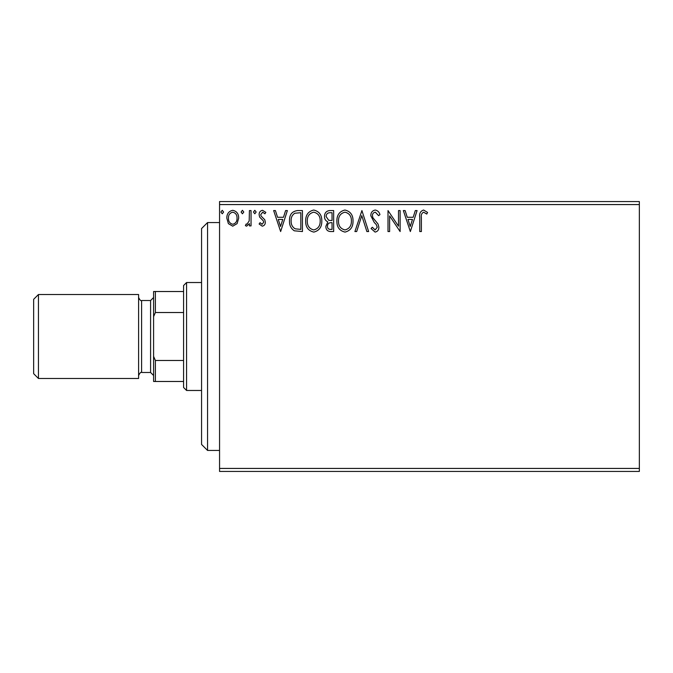 <?xml version="1.0" encoding="UTF-8"?>
<svg xmlns="http://www.w3.org/2000/svg" width="673" height="673" viewBox="0 0 673 673"><rect width="100%" height="100%" fill="white"/><g stroke="black" fill="none" stroke-linecap="round" stroke-linejoin="round"><path stroke-width="1.01" d="M639.35 471.437L219.558 471.437L219.558 468.433L639.35 468.433L639.35 471.437M639.35 204.567L219.558 204.567L219.558 201.564L639.35 201.564L639.35 468.433M237.098 223.629L232.74 226.17L228.391 223.646L226.826 218.187C226.784 213.837 228.753 211.204 232.74 210.296C236.728 211.204 238.705 213.837 238.663 218.187L237.098 223.629M251.046 210.565L251.046 225.901L249.431 225.901L249.431 223.646L246.621 226.17L245.393 225.648L246.158 224.016L246.882 224.286L249.178 220.98L249.431 210.565L251.046 210.565M262.234 226.17L259.113 223.991L260.064 222.67L262.134 224.286L263.69 222.225L263.303 220.828L259.643 217.093L259.113 214.729C259.097 212.256 260.232 210.784 262.52 210.296L265.843 212.374L264.918 213.795L262.706 212.18L260.729 214.645L261.116 216.109L264.783 219.785L265.305 222.149C265.339 224.395 264.312 225.733 262.234 226.17M297.559 210.565L302.438 210.565L302.438 231.554L294.269 230.797C290.862 228.433 289.281 225.093 289.525 220.794C289.281 214.737 291.964 211.322 297.559 210.565M333.657 210.565L333.657 231.554L330.687 231.554C327.49 231.394 325.883 229.661 325.85 226.347L327.818 221.888C325.589 220.82 324.487 219.028 324.504 216.521C324.529 213.055 326.178 211.07 329.459 210.565L333.657 210.565M361.914 210.565L368.636 231.554L366.878 231.554L361.78 215.629L356.673 231.554L354.915 231.554L361.914 210.565M398.509 210.565L400.124 210.565L400.124 231.554L389.625 215.898L389.625 231.554L388.01 231.554L388.01 210.565L398.509 226.178L398.509 210.565M421.382 217.589L421.382 231.554L419.767 231.554L419.767 217.379C419.119 213.568 420.398 211.112 423.603 210.026L427.574 212.449L426.749 214.064L423.62 212.18C421.643 213.215 420.894 215.015 421.382 217.589M219.558 204.567L219.558 468.433M410.345 231.554L403.354 210.565L405.112 210.565L407.266 217.286L413.163 217.286L415.317 210.565L417.075 210.565L410.345 231.554M375.223 210.026C377.662 210.514 379.236 212.045 379.942 214.611L378.63 215.671L375.341 212.18C373.422 212.525 372.438 213.711 372.405 215.73L372.935 217.791L378.033 224L378.865 227.188C378.891 229.914 377.637 231.546 375.113 232.092L371.059 228.534L372.32 227.247L375.13 229.939L377.25 227.281L376.274 224.572L374.281 222.477L370.789 215.705C370.815 212.559 372.295 210.666 375.223 210.026M353.031 220.963C353.148 226.952 350.49 230.662 345.056 232.092C339.503 230.797 336.778 227.121 336.887 221.064C336.778 215.074 339.461 211.389 344.929 210.026C350.406 211.339 353.106 214.99 353.031 220.963M321.812 220.963C321.93 226.952 319.28 230.662 313.845 232.092C308.284 230.797 305.567 227.121 305.668 221.064C305.567 215.074 308.251 211.389 313.719 210.026C319.187 211.339 321.887 214.99 321.812 220.963M280.641 231.554L273.65 210.565L275.4 210.565L277.562 217.286L283.459 217.286L285.613 210.565L287.371 210.565L280.641 231.554M256.152 212.045L254.806 213.795L253.46 212.045L254.806 210.296L256.152 212.045M243.777 212.045L242.431 213.795L241.085 212.045L242.431 210.296L243.777 212.045M223.596 212.045L222.25 213.795L220.904 212.045L222.25 210.296L223.596 212.045M407.956 219.44L410.219 226.49L412.473 219.44L407.956 219.44M338.502 221.072C338.418 225.867 340.588 228.828 344.988 229.939C349.371 228.778 351.516 225.791 351.415 220.971C351.491 216.201 349.346 213.265 344.988 212.18C340.555 213.265 338.393 216.226 338.502 221.072M330.367 229.4L332.041 229.4L332.041 222.67L331.217 222.67C328.803 222.654 327.549 223.873 327.465 226.313C327.473 228.282 328.441 229.308 330.367 229.4M331.225 220.517L332.041 220.517L332.041 212.718L330.191 212.718C327.625 212.676 326.27 213.947 326.119 216.521L328.66 220.273L331.225 220.517M307.283 221.072C307.208 225.867 309.37 228.828 313.769 229.939C318.152 228.778 320.298 225.791 320.197 220.971C320.281 216.201 318.136 213.265 313.769 212.18C309.344 213.265 307.182 216.226 307.283 221.072M300.823 229.4L300.823 212.718L294.774 213.248C292.149 214.998 290.938 217.514 291.14 220.794C290.929 224.328 292.259 227.003 295.119 228.812L300.823 229.4M278.252 219.44L280.515 226.49L282.769 219.44L278.252 219.44M228.441 218.178C228.374 221.434 229.804 223.47 232.74 224.286C235.685 223.47 237.123 221.434 237.047 218.178C237.123 214.931 235.693 212.929 232.74 212.18C229.804 212.929 228.366 214.931 228.441 218.178M207.562 450.447L201.564 444.449L201.564 228.551L207.562 222.553L207.562 450.447L219.558 450.447M186.572 390.475L183.578 387.471L183.578 285.529L186.572 282.525L186.572 390.475L201.564 390.475M183.578 312.516L155.387 312.516L153.587 316.621L153.587 291.518L155.387 291.518L155.387 312.516M183.578 381.482L153.587 381.482L153.587 316.621M153.587 356.379L155.387 360.484L155.387 381.482M183.578 360.484L155.387 360.484M183.578 291.518L155.387 291.518M38.445 378.478L33.65 373.683L33.65 299.317L38.445 294.522L38.445 378.478L138.596 378.478L138.596 294.522L38.445 294.522M153.587 297.516L150.592 300.52L150.592 372.48L141.599 372.48C140.943 371.841 139.95 372.842 138.596 375.484M150.592 300.52L141.599 300.52L141.599 372.48M207.562 222.553L219.558 222.553M186.572 282.525L201.564 282.525M141.599 300.52C140.943 301.159 139.95 300.158 138.596 297.516M150.592 372.48L153.587 375.484"/></g></svg>
